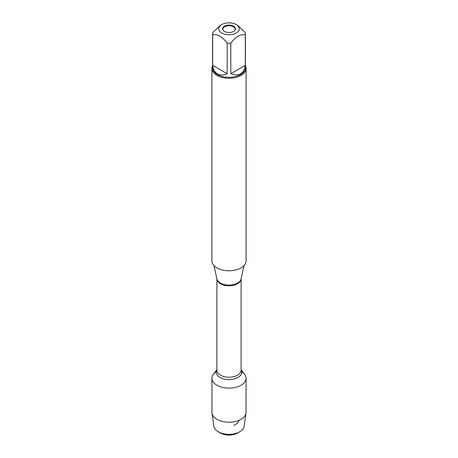 <?xml version="1.0" encoding="UTF-8"?>
<svg xmlns="http://www.w3.org/2000/svg" width="458" height="458" viewBox="0 0 458 458"><rect width="100%" height="100%" fill="white"/><g stroke="black" fill="none" stroke-linecap="round" stroke-linejoin="round"><path stroke-width="0.69" d="M211.917 68.408L211.917 260.923A17.083 9.864 0 0 0 216.92 267.896A17.083 9.864 0 0 0 235.538 270.031A17.083 9.864 0 0 0 246.083 260.923L246.083 68.408A17.083 9.864 180 0 1 235.538 77.522A17.083 9.864 180 0 1 216.92 75.381A17.083 9.864 180 0 1 211.917 68.408A17.083 9.864 180 0 1 212.598 65.649M241.108 369.812L244.561 374.272A17.049 9.841 180 0 1 229 388.132A17.049 9.841 180 0 1 213.439 374.272L216.892 369.812M245.402 65.649A17.083 9.864 180 0 1 246.083 68.408M233.54 26.18A6.418 3.704 180 0 1 234.862 30.314A6.418 3.704 180 0 1 224.46 31.425A6.418 3.704 180 0 1 223.138 30.314A6.418 3.704 180 0 1 225.359 25.751A6.418 3.704 180 0 1 233.54 26.18M221.729 32.999A10.288 5.937 0 0 0 236.271 32.999A10.288 5.937 0 0 0 236.276 24.6A10.288 5.937 0 0 0 230.139 22.9A10.288 5.937 0 0 0 221.724 24.6A10.288 5.937 0 0 0 221.729 32.999M230.815 73.709C238.996 76.732 243.822 73.944 245.299 65.351L230.815 73.709L230.815 43.207C235.647 36.651 240.473 33.863 245.299 34.842A16.402 9.469 0 0 0 245.402 33.795A16.402 9.469 0 0 0 245.299 32.747L238.057 25.631L236.276 24.6M245.299 65.351L245.299 34.842M221.724 24.6L219.943 25.631L212.701 32.747A16.402 9.469 0 0 0 212.598 33.795A16.402 9.469 0 0 0 212.701 34.842C217.527 33.863 222.359 36.651 227.185 43.207A16.402 9.469 0 0 0 230.815 43.207M212.701 65.351C213.165 69.456 214.733 72.318 217.401 73.927C220.132 75.438 223.395 75.364 227.185 73.709L212.701 65.351L212.701 34.842M227.185 73.709L227.185 43.207M245.402 33.795L245.402 67.853A16.402 9.469 180 0 1 235.275 76.601A16.402 9.469 180 0 1 217.401 74.545A16.402 9.469 180 0 1 212.598 67.853L212.598 33.795M223.286 30.497A6.114 3.532 180 0 1 222.886 29.232A6.114 3.532 180 0 1 229 25.705A6.114 3.532 180 0 1 235.114 29.232A6.114 3.532 180 0 1 234.714 30.497M239.723 431.762L237.433 433.085A11.925 6.881 180 0 1 220.567 433.085L218.277 431.762A15.166 8.754 0 0 0 239.723 431.762A15.166 8.754 0 0 0 244.114 426.289L245.986 413.173A17.049 9.841 180 0 1 234.868 421.606A17.049 9.841 180 0 1 216.949 419.322A17.049 9.841 180 0 1 212.014 413.173A17.049 9.841 180 0 1 211.951 412.366L211.951 378.291A17.049 9.841 180 0 1 216.268 371.747M241.732 371.747A17.049 9.841 180 0 1 246.049 378.291L246.049 412.366A17.049 9.841 180 0 1 245.986 413.173M246.049 378.291A17.049 9.841 180 0 1 235.521 387.382A17.049 9.841 180 0 1 216.949 385.247A17.049 9.841 180 0 1 211.951 378.291M212.014 413.173L213.886 426.289A15.166 8.754 0 0 0 218.277 431.762L220.567 433.085M233.861 425.408L237.433 423.347L239.225 420.238M214.018 265.663L216.915 278.968A12.183 7.03 0 0 0 220.39 283.067A12.183 7.03 0 0 0 232.95 284.744A12.183 7.03 0 0 0 241.085 278.968L243.982 265.663M241.103 278.876A12.108 6.99 180 0 1 229 285.775A12.108 6.99 180 0 1 216.897 278.876L216.892 370.23A12.108 6.99 0 0 0 229 377.22A12.108 6.99 0 0 0 241.108 370.23L241.108 278.87M241.108 369.898A12.761 7.368 180 0 1 229 379.596A12.761 7.368 180 0 1 216.892 369.898"/></g></svg>
